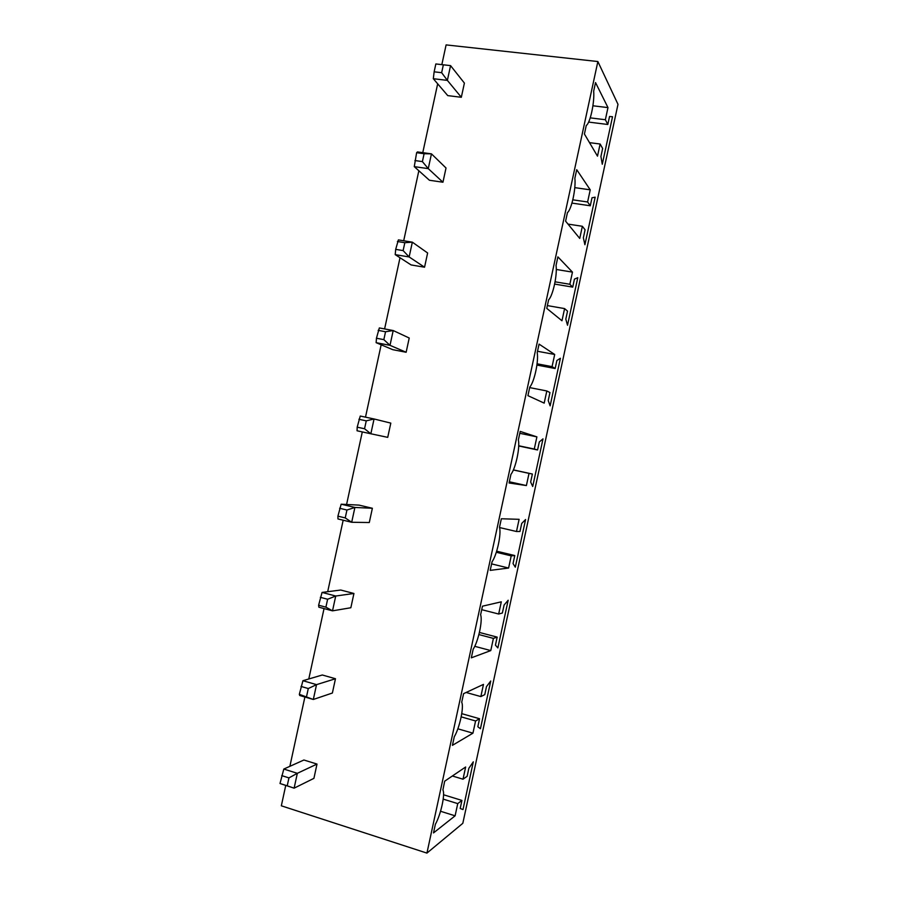 <?xml version="1.0" encoding="UTF-8"?>
<svg xmlns="http://www.w3.org/2000/svg" width="898" height="898" viewBox="0 0 898 898"><rect width="100%" height="100%" fill="white"/><g stroke="black" fill="none" stroke-linecap="round" stroke-linejoin="round"><path stroke-width="1.35" d="M441.838 64.622L446.104 44.9L597.866 61.535L426.932 853.1L462.818 823.309L617.992 104.325L597.866 61.535M437.674 83.828L422.767 152.66M418.85 170.755L403.696 240.765M400.014 257.737L384.602 328.926M381.167 344.787L365.497 417.155M362.298 431.916L346.583 504.485M343.171 520.223L327.691 591.703M324.043 608.575L308.789 678.978M304.893 697.005L289.874 766.32M285.732 785.481L281.332 805.809L426.932 853.1M317.005 764.075L313.918 778.353L294.117 788.163L297.339 773.313L317.005 764.075L303.906 760.011L283.802 769.058L297.339 773.313L288.943 777.893L287.225 785.817L294.117 788.163L280.008 783.516L287.225 785.817M335.47 678.742L332.383 693.02L313.323 699.475L299.73 695.49L299.326 694.334L313.323 699.475L316.534 684.635L335.47 678.742L322.315 674.993L302.929 680.706L316.534 684.635L308.283 688.542L306.577 696.455M372.378 508.268L369.291 522.524L351.69 522.277L337.962 518.954L337.917 516.159L345.236 517.922L351.69 522.277L354.901 507.46L372.378 508.268L359.088 505.125L341.161 504.205L354.901 507.46L346.942 510.019L345.236 517.922M353.935 593.477L350.849 607.744L332.518 610.842L335.729 596.025L353.935 593.477L340.712 590.031L322.056 592.422L335.729 596.025L327.624 599.247L325.907 607.16L332.518 610.842L318.857 607.194L318.622 605.218L325.907 607.16M424.552 267.211L411.093 264.932L395.21 254.628L409.14 256.951L424.552 267.211L427.628 252.989L412.339 242.168L409.14 256.951L403.123 250.598L404.83 242.707L412.339 242.168L398.398 239.901L395.692 249.363L395.21 254.628M378.148 330.352L385.545 331.755L383.839 339.635L376.453 338.232L379.338 327.938L393.201 330.543L409.219 338.018L406.143 352.263L392.74 349.67L376.139 342.677L390.001 345.337L406.143 352.263M390.81 423.115L387.723 437.36L370.852 433.779L374.062 418.973L390.81 423.115M442.95 182.227L429.424 180.251L414.27 166.635L428.256 168.633L442.95 182.227L446.025 168.005L431.455 153.861L428.256 168.633L422.397 161.606L424.103 153.726L431.455 153.861L417.458 151.919L416.627 152.694L414.27 166.635M461.325 97.287L447.754 95.615L433.307 78.71L447.372 80.382L461.325 97.287L464.401 83.087L450.56 65.621L447.372 80.382L441.648 72.693L434.149 71.818L433.307 78.71M493.406 638.388L490.779 650.579L471.315 657.83L473.179 649.22C478.308 641.385 482.843 620.383 480.61 614.782L482.473 606.184L501.297 601.828L498.671 614.019L502.375 613.02L504.104 604.994L508.167 600.246L497.874 647.929L495.438 645.146L497.178 637.12L493.406 638.388L478.892 634.572M542.998 438.864L532.716 486.491L530.651 482.046L532.379 474.032L529.023 473.381L526.396 485.56L509.076 482.989L510.928 474.391C515.643 468.453 520.167 447.485 518.348 439.998L520.211 431.41L536.903 436.877L534.276 449.045L537.565 449.965L539.305 441.951L542.998 438.864M519.976 531.47L521.716 523.444L525.588 519.527L515.306 567.188L513.05 563.574L514.779 555.548L511.22 555.862L508.594 568.041L490.196 570.376L492.059 561.778C496.976 554.885 501.511 533.906 499.49 527.362L501.342 518.763L519.111 519.325L516.485 531.504L519.976 531.47M527.934 395.659L529.786 387.06C534.299 382.065 538.822 361.119 537.206 352.701L539.058 344.114L554.695 354.474L552.068 366.631L555.155 368.517L556.883 360.502L560.397 358.257L550.126 405.851L548.229 400.575L549.958 392.561L546.815 390.967L544.188 403.123L527.934 395.659M600.122 144.017L597.496 156.162L584.418 134.026L586.271 125.451C590.166 123.284 594.689 102.372 593.679 91.158L595.531 82.582L607.98 107.603L605.364 119.737L607.823 124.485L609.551 116.482L612.526 116.74L602.277 164.244L600.919 156.488L602.648 148.484L600.122 144.017L589.515 142.636M548.622 299.797C552.932 295.745 557.456 274.81 556.042 265.46L557.894 256.873L572.464 272.128L569.848 284.284L572.722 287.124L574.451 279.11L577.784 277.695L567.525 325.267L565.807 319.16L567.536 311.146L564.595 308.598L561.968 320.754L546.77 308.384L548.622 299.797M592.006 197.773L595.161 197.19L584.901 244.727L583.363 237.79L585.092 229.787L582.364 226.285L579.738 238.43L565.605 221.177L567.457 212.59C571.555 209.492 576.078 188.558 574.866 178.275L576.718 169.7L590.233 189.837L587.606 201.983L590.278 205.777L592.006 197.773M462.986 809.581L460.191 808.458L461.931 800.421L457.744 803.609L455.106 815.822L433.51 832.917L435.373 824.297C440.828 814.699 445.363 794.045 442.905 789.971L444.678 781.193L465.647 767.004L463.009 779.206L467.14 776.299L468.868 768.25L473.302 761.83L462.986 809.581M479.554 718.737L475.581 720.971L472.943 733.172L452.424 745.34L454.287 736.73C459.619 727.941 464.154 706.928 461.718 702.27L463.581 693.66L483.472 684.388L480.845 696.579L484.763 694.637L486.491 686.6L490.735 681.01L480.441 728.727L477.826 726.774L479.554 718.737L461.763 713.663M385.545 331.755L393.201 330.543L390.001 345.337L383.839 339.635M357.191 427.167L357.056 430.782L370.852 433.779L364.543 428.75L366.261 420.848L374.062 418.973L360.255 416.043L357.191 427.167L364.543 428.75M434.149 71.818L435.844 63.949L450.56 65.621L443.354 64.813L441.648 72.693M474.75 646.313L490.779 650.579M481.721 609.675L498.671 614.019M479.409 632.45L497.178 637.12M513.387 469.89L532.379 474.032M513.353 469.968L529.023 473.381M509.334 481.777L526.396 485.56M519.796 433.307L536.903 436.877M518.718 445.756L534.276 449.045M518.707 445.98L537.565 449.965M496.661 551.192L514.779 555.548M496.313 552.281L511.22 555.862M491.599 563.899L508.594 568.041M499.535 527.541L516.485 531.504M537.509 351.275L554.695 354.474M537.071 363.802L552.068 366.631M536.914 365.059L555.155 368.517M529.663 387.599L546.815 390.967M592.916 105.784L607.98 107.603M590.244 117.863L605.364 119.737M588.628 122.083L607.823 124.485M556.277 269.467L572.464 272.128M555.076 281.815L569.848 284.284M554.638 284.082L572.722 287.124M547.376 305.601L564.595 308.598M567.996 224.096L582.364 226.285M574.787 187.637L590.233 189.837M572.812 199.827L587.606 201.983M571.959 203.094L590.278 205.777M443.556 794.764L461.931 800.421M443.208 799.119L457.744 803.609M440.548 811.264L455.106 815.822M452.368 775.984L463.009 779.206M461.19 716.862L475.581 720.971M457.845 728.806L472.943 733.172M466.118 692.47L480.845 696.579M280.008 783.516L283.802 769.058M281.725 775.614L288.943 777.893M299.326 694.334L302.929 680.706M301.032 686.431L308.283 688.542M337.917 516.159L341.161 504.205M339.624 508.268L346.942 510.019M318.622 605.218L322.056 592.422M320.339 597.316L327.624 599.247M397.399 241.495L404.83 242.707M395.692 249.363L403.123 250.598M376.453 338.232L376.139 342.677M358.897 419.287L366.261 420.848M416.627 152.694L424.103 153.726M414.932 160.551L422.397 161.606M435.844 63.949L443.354 64.813"/></g></svg>
